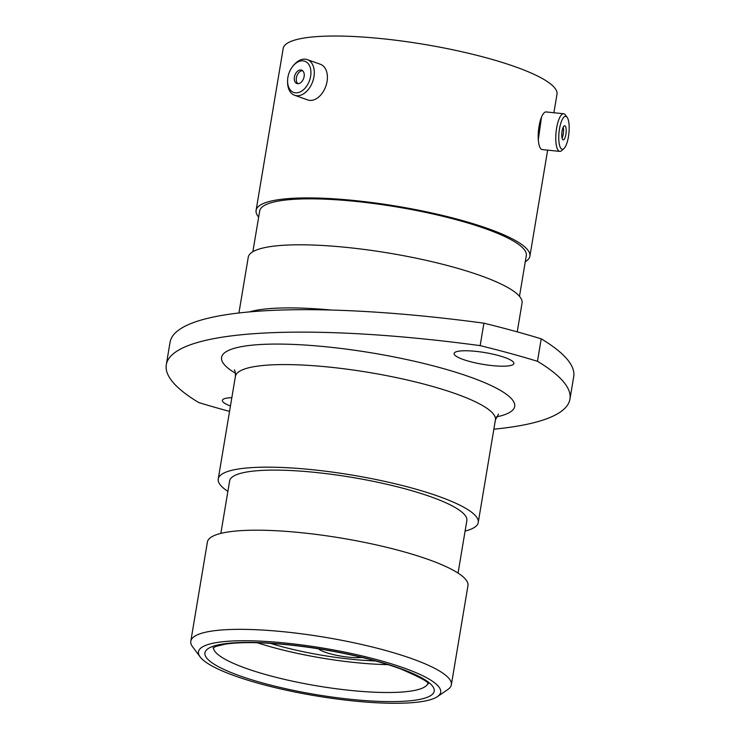 <?xml version="1.0" encoding="UTF-8"?>
<svg xmlns="http://www.w3.org/2000/svg" width="740" height="740" viewBox="0 0 740 740"><rect width="100%" height="100%" fill="white"/><g stroke="black" fill="none" stroke-linecap="round" stroke-linejoin="round"><path stroke-width="1.11" d="M541.495 117.142L538.304 139.712M286.38 643.134A122.766 24.152 -170.5 0 0 200.151 656.935A122.766 24.152 -170.5 0 0 352.776 700.882A122.766 24.152 -170.5 0 0 437.405 696.636A122.766 24.152 -170.5 0 0 286.38 643.134M200.151 656.935L192.594 646.779A132.09 25.993 9.5 0 1 190.809 641.192A132.09 25.993 9.5 0 1 285.372 631.923A132.09 25.993 9.5 0 1 451.363 684.796A132.09 25.993 9.5 0 1 447.857 689.495L437.405 696.636M166.297 364.737L170.052 342.287A363.553 71.53 9.5 0 1 430.319 316.785A363.553 71.53 9.5 0 1 483.914 323.186L480.149 345.636A363.553 71.53 -170.5 0 0 426.564 339.235A363.553 71.53 -170.5 0 0 166.297 364.737A363.553 71.53 -170.5 0 0 198.783 402.569A295.038 58.053 9.5 0 0 229.548 411.394M492.174 365.606A30.294 5.957 -170.5 0 0 513.865 363.479A30.294 5.957 -170.5 0 0 475.792 351.352A30.294 5.957 -170.5 0 0 454.101 353.48A30.294 5.957 -170.5 0 0 492.174 365.606M190.809 641.192L207.404 542.032A132.09 25.993 9.5 0 1 301.966 532.772A132.09 25.993 9.5 0 1 467.957 585.636L451.363 684.796M220.853 533.383L229.641 480.889A120.25 23.662 9.5 0 1 315.721 472.453A120.25 23.662 9.5 0 1 466.848 520.581L458.06 573.074M227.883 491.36A131.812 25.937 9.5 0 1 218.235 478.984A131.812 25.937 9.5 0 1 312.604 469.733A131.812 25.937 9.5 0 1 478.243 522.486A131.812 25.937 9.5 0 1 465.09 531.061M238.928 312.983L248.252 257.243A138.805 27.306 9.5 0 1 347.624 247.511A138.805 27.306 9.5 0 1 522.052 303.067L517.232 331.871M252.867 251.72L259.685 210.974A135.17 26.594 9.5 0 1 356.449 201.483A135.17 26.594 9.5 0 1 526.307 255.587L519.489 296.342M258.658 217.097A138.805 27.306 9.5 0 1 256.096 210.373A138.805 27.306 9.5 0 1 355.468 200.633A138.805 27.306 9.5 0 1 529.896 256.188A138.805 27.306 9.5 0 1 525.289 261.71M256.096 210.373L283.189 48.47A138.805 27.306 9.5 0 1 382.562 38.739A138.805 27.306 9.5 0 1 556.989 94.294L553.899 112.739M483.914 323.186A295.038 58.053 9.5 0 1 541.218 338.837A363.553 71.53 9.5 0 1 573.704 376.669L569.948 399.119A363.553 71.53 -170.5 0 0 537.462 361.286A295.038 58.053 9.5 0 0 480.149 345.636M541.218 338.837L537.462 361.286M231.842 397.676A30.294 5.957 -170.5 0 0 222.379 400.368A30.294 5.957 -170.5 0 0 230.445 406.001M493.858 429.191A363.553 71.53 -170.5 0 0 569.948 399.119M287.888 77.376A16.558 10.906 -70.4 0 0 287.582 81.159A16.558 10.906 -70.4 0 0 297.961 92.667A16.558 10.906 -70.4 0 0 310.624 76.294A16.558 10.906 -70.4 0 0 306.009 61.79A16.558 10.906 -70.4 0 0 292.947 66.091A16.558 10.906 -70.4 0 0 287.888 77.376M292.947 66.091L293.725 65.157A18.926 12.469 109.6 0 1 307.294 59.607A18.926 12.469 109.6 0 1 313.936 76.812A18.926 12.469 109.6 0 1 294.585 95.257A18.926 12.469 109.6 0 1 287.582 82.381L287.582 81.159M304.121 76.599A7.086 4.671 -70.4 0 0 301.643 70.161A7.086 4.671 -70.4 0 0 294.391 77.071A7.086 4.671 -70.4 0 0 296.879 83.509A7.086 4.671 -70.4 0 0 304.121 76.599M302.568 70.689A7.086 4.671 -70.4 0 0 296.379 77.774A7.086 4.671 -70.4 0 0 297.933 83.685M307.294 59.607L320.411 64.288A18.926 12.469 109.6 0 1 327.052 81.483A18.926 12.469 109.6 0 1 307.701 99.937L294.585 95.257M559.495 128.908A16.558 4.958 95.9 0 0 559.422 144.744A16.558 4.958 95.9 0 0 563.908 148.601A16.558 4.958 95.9 0 0 568.449 136.697A16.558 4.958 95.9 0 0 567.136 117.327A16.558 4.958 95.9 0 0 559.495 128.908M563.908 148.601L561.651 150.627A18.926 5.67 -84.1 0 1 559.791 151.395A18.926 5.67 -84.1 0 1 556.61 128.122A18.926 5.67 -84.1 0 1 563.667 113.747A18.926 5.67 -84.1 0 1 565.341 114.885L567.136 117.327M565.887 134.467A7.086 2.118 95.9 0 0 564.703 125.754A7.086 2.118 95.9 0 0 562.058 131.137A7.086 2.118 95.9 0 0 563.251 139.851A7.086 2.118 95.9 0 0 565.887 134.467M562.086 138.149A7.086 2.118 95.9 0 0 563.232 134.199A7.086 2.118 95.9 0 0 563.214 127.188M559.791 151.395L542.216 149.582A18.926 5.67 -84.1 0 1 539.044 126.309A18.926 5.67 -84.1 0 1 546.101 111.934L563.667 113.747M361.897 657.435A24.614 4.838 9.5 0 1 348.734 657.203A24.614 4.838 9.5 0 1 318.514 648.813M351.056 659.22A94.711 18.639 9.5 0 1 270.377 643.347A94.711 18.639 9.5 0 0 292.106 649.23A94.711 18.639 9.5 0 0 375.43 660.931A94.711 18.639 9.5 0 1 351.056 659.22M387.991 664.622A108.789 21.405 9.5 0 1 287.157 651.052A108.789 21.405 9.5 0 1 257.298 642.755M498.547 414.113L495.412 419.904A131.812 25.937 -170.5 0 0 329.762 367.151A131.812 25.937 -170.5 0 0 235.403 376.401C235.514 372.821 235.154 370.647 234.33 369.889M235.468 373.238A148.592 29.239 9.5 0 1 327.94 346.977A148.592 29.239 9.5 0 1 482.952 381.951A148.592 29.239 9.5 0 1 496.383 416.898M213.435 647.63A108.789 21.405 -170.5 0 0 350.196 690.383A108.789 21.405 -170.5 0 0 427.877 683.52M351.01 699.346A116.245 22.875 9.5 0 1 209.254 660.635A116.245 22.875 9.5 0 1 288.147 644.67A116.245 22.875 9.5 0 1 429.903 683.39A116.245 22.875 9.5 0 1 351.01 699.346M249.399 311.91A138.805 27.306 9.5 0 1 331.381 310.051M213.037 647.944L215.876 646.427L224.784 644.226C239.649 641.922 260.915 642.135 288.591 644.873C313.362 647.482 337.708 651.644 361.638 657.37C376.66 661.014 389.73 664.89 400.83 668.997C420.57 677.535 429.681 682.511 428.155 683.945M218.235 478.984L235.403 376.401M529.896 256.188L547.646 150.146M478.243 522.486L495.412 419.904"/></g></svg>

